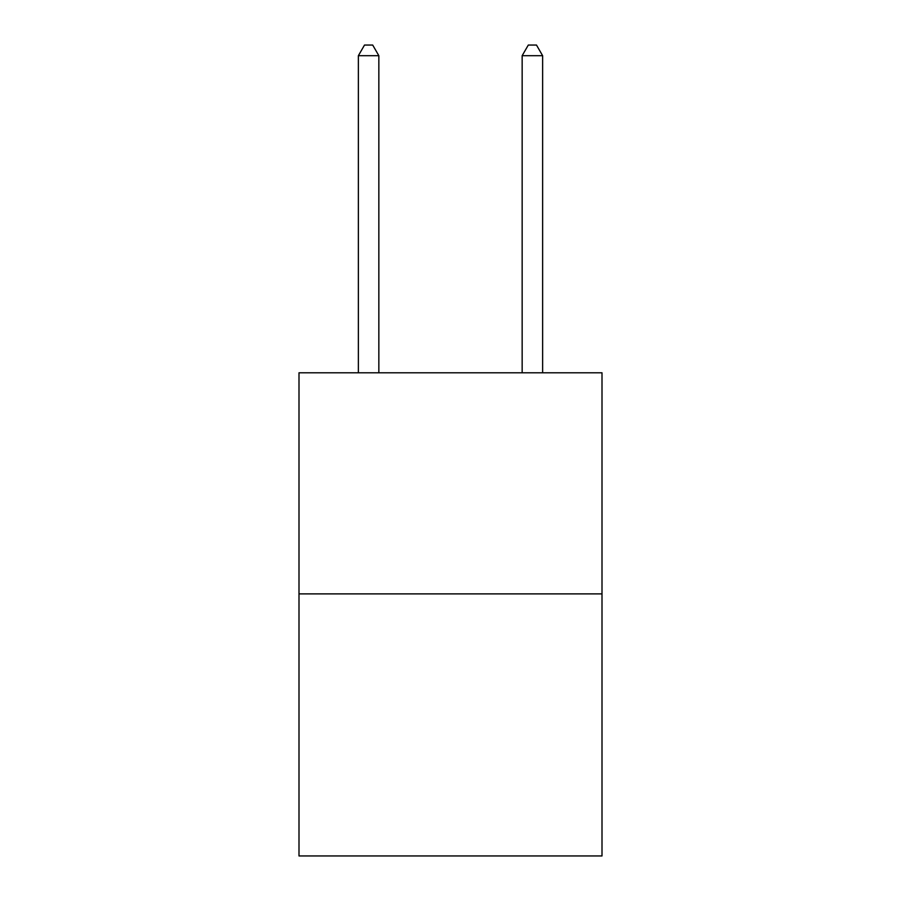 <?xml version="1.0" encoding="UTF-8"?>
<svg xmlns="http://www.w3.org/2000/svg" width="901" height="901" viewBox="0 0 901 901"><rect width="100%" height="100%" fill="white"/><g stroke="black" fill="none" stroke-linecap="round" stroke-linejoin="round"><path stroke-width="1.35" d="M602.003 593.894L602.003 372.789L298.997 372.789L298.997 855.95L602.003 855.95L602.003 593.894L298.997 593.894M378.848 372.789L378.848 55.693L358.373 55.693L358.373 372.789M358.373 55.693L364.511 45.05L372.699 45.05L378.848 55.693M542.627 372.789L542.627 55.693L522.152 55.693L522.152 372.789M522.152 55.693L528.301 45.05L536.489 45.05L542.627 55.693"/></g></svg>
